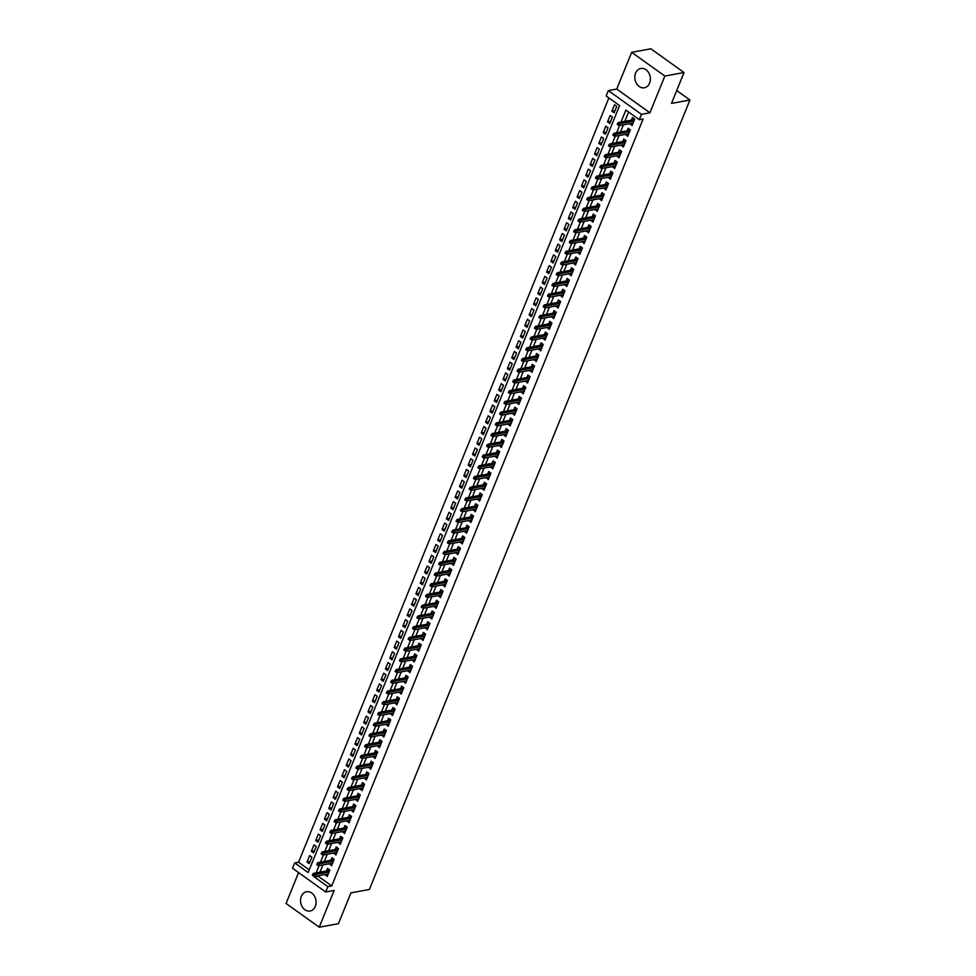 <?xml version="1.0" encoding="UTF-8"?>
<svg xmlns="http://www.w3.org/2000/svg" width="976" height="976" viewBox="0 0 976 976"><rect width="100%" height="100%" fill="white"/><g stroke="black" fill="none" stroke-linecap="round" stroke-linejoin="round"><path stroke-width="1.46" d="M635.608 73.127A9.809 7.698 -100.4 0 0 636.523 83.533A9.809 7.698 -100.4 0 0 644.367 87.779A9.809 7.698 -100.4 0 0 649.589 83.131A9.809 7.698 -100.4 0 0 648.674 72.724A9.809 7.698 -100.4 0 0 640.829 68.479A9.809 7.698 -100.4 0 0 635.608 73.127M301.316 896.383A9.809 7.698 -100.4 0 0 302.231 906.789A9.809 7.698 -100.4 0 0 310.075 911.035A9.809 7.698 -100.4 0 0 315.297 906.387A9.809 7.698 -100.4 0 0 314.382 895.98A9.809 7.698 -100.4 0 0 306.537 891.735A9.809 7.698 -100.4 0 0 301.316 896.383M318.53 875.679L318.274 876.314L331.718 885.94L327.875 886.647L325.703 892.003L292.544 868.262L294.715 862.906L308.16 872.532L619.577 105.591L606.145 95.965L608.316 90.597L641.476 114.338L639.304 119.706L625.86 110.081L621.004 122.037M616.759 89.048L649.918 112.801L664.839 76.055L684.03 72.541L650.87 48.8L631.679 52.314L616.759 89.048L608.316 90.597M298.595 872.605L286.066 903.459L319.225 927.2L334.146 890.466L325.703 892.003M608.89 97.929L298.558 862.198L294.715 862.906M664.839 76.055L631.679 52.314M684.03 72.541L671.512 103.383L689.934 100.003L369.367 889.478L350.945 892.845L338.416 923.686L319.225 927.2M629.984 123.623L632.07 125.611L634.681 119.182L632.436 117.571L631.399 120.133M625.628 134.359L627.714 136.335L630.325 129.906L628.08 128.295L627.043 130.857M621.273 145.082L623.359 147.071L625.97 140.629L623.725 139.031L622.688 141.581M616.917 155.806L619.004 157.795L621.614 151.353L619.37 149.755L618.333 152.305M612.562 166.53L614.648 168.519L617.259 162.089L615.014 160.479L613.977 163.041M608.207 177.266L610.293 179.242L612.904 172.813L610.659 171.203L609.622 173.765M603.851 187.99L605.937 189.966L608.548 183.537L606.303 181.926L605.266 184.488M599.496 198.714L601.582 200.702L604.193 194.261L601.948 192.662L600.911 195.212M595.14 209.437L597.227 211.426L599.837 204.984L597.593 203.386L596.556 205.936M590.785 220.161L592.871 222.15L595.482 215.72L593.237 214.11L592.2 216.672M586.43 230.897L588.516 232.874L591.127 226.444L588.882 224.834L587.845 227.396M582.074 241.621L584.16 243.61L586.771 237.168L584.526 235.57L583.489 238.12M577.719 252.345L579.805 254.333L582.416 247.892L580.171 246.294L579.134 248.843M573.363 263.069L575.45 265.057L578.06 258.616L575.816 257.017L574.779 259.579M569.008 273.792L571.094 275.781L573.705 269.352L571.46 267.741L570.423 270.303M564.653 284.528L566.739 286.505L569.35 280.075L567.105 278.465L566.068 281.027M560.297 295.252L562.383 297.241L564.994 290.799L562.749 289.201L561.712 291.751M555.942 305.976L558.028 307.965L560.639 301.523L558.394 299.925L557.357 302.475M551.586 316.7L553.673 318.688L556.283 312.259L554.039 310.649L553.002 313.211M547.231 327.436L549.305 329.412L551.928 322.983L549.683 321.372L548.646 323.934M542.876 338.16L544.95 340.136L547.573 333.707L545.328 332.096L544.291 334.658M538.52 348.883L540.594 350.872L543.217 344.43L540.972 342.832L539.935 345.382M534.153 359.607L536.239 361.596L538.862 355.154L536.617 353.556L535.58 356.106M529.797 370.331L531.883 372.32L534.506 365.89L532.262 364.28L531.225 366.842M525.442 381.067L527.528 383.043L530.151 376.614L527.906 375.004L526.869 377.566M521.086 391.791L523.173 393.779L525.796 387.338L523.551 385.74L522.514 388.289M516.731 402.515L518.817 404.503L521.44 398.062L519.195 396.463L518.158 399.013M512.376 413.238L514.462 415.227L517.085 408.785L514.84 407.187L513.803 409.749M508.02 423.962L510.106 425.951L512.729 419.521L510.485 417.911L509.448 420.473M503.665 434.698L505.751 436.675L508.374 430.245L506.129 428.635L505.092 431.197M499.309 445.422L501.396 447.411L504.019 440.969L501.774 439.371L500.737 441.921M494.954 456.146L497.04 458.134L499.663 451.693L497.418 450.095L496.381 452.644M490.599 466.87L492.685 468.858L495.308 462.429L493.063 460.818L492.026 463.38M486.243 477.606L488.329 479.582L490.952 473.153L488.708 471.542L487.671 474.104M481.888 488.329L483.974 490.306L486.597 483.876L484.352 482.266L483.315 484.828M477.532 499.053L479.619 501.042L482.242 494.6L479.997 493.002L478.96 495.552M473.177 509.777L475.263 511.766L477.874 505.324L475.641 503.726L474.604 506.288M468.822 520.501L470.908 522.489L473.519 516.06L471.286 514.45L470.249 517.012M464.466 531.237L466.552 533.213L469.163 526.784L466.931 525.173L465.894 527.735M460.111 541.961L462.197 543.949L464.808 537.508L462.575 535.909L461.538 538.459M455.755 552.684L457.842 554.673L460.452 548.231L458.22 546.633L457.183 549.183M451.4 563.408L453.486 565.397L456.097 558.955L453.864 557.357L452.827 559.919M447.045 574.132L449.131 576.121L451.742 569.691L449.509 568.081L448.472 570.643M442.689 584.868L444.775 586.844L447.386 580.415L445.154 578.805L444.117 581.367M438.334 595.592L440.42 597.58L443.031 591.139L440.798 589.541L439.761 592.09M433.978 606.316L436.065 608.304L438.675 601.863L436.443 600.264L435.406 602.814M429.623 617.039L431.709 619.028L434.32 612.599L432.087 610.988L431.05 613.55M425.268 627.775L427.354 629.752L429.965 623.322L427.732 621.712L426.695 624.274M420.912 638.499L422.998 640.476L425.609 634.046L423.377 632.436L422.34 634.998M416.557 649.223L418.643 651.212L421.254 644.77L419.021 643.172L417.984 645.722M412.201 659.947L414.288 661.935L416.898 655.494L414.666 653.896L413.629 656.458M407.846 670.671L409.932 672.659L412.543 666.23L410.31 664.619L409.273 667.181M403.491 681.407L405.577 683.383L408.188 676.954L405.955 675.343L404.918 677.905M399.135 692.13L401.221 694.119L403.832 687.677L401.6 686.079L400.563 688.629M394.78 702.854L396.866 704.843L399.477 698.401L397.244 696.803L396.207 699.353M390.424 713.578L392.511 715.567L395.121 709.125L392.889 707.527L391.852 710.089M386.069 724.302L388.155 726.29L390.766 719.861L388.533 718.251L387.496 720.813M381.714 735.038L383.8 737.014L386.411 730.585L384.178 728.974L383.129 731.536M377.358 745.762L379.444 747.75L382.055 741.309L379.823 739.71L378.773 742.26M373.003 756.485L375.089 758.474L377.7 752.032L375.467 750.434L374.418 752.984M368.647 767.209L370.734 769.198L373.344 762.768L371.112 761.158L370.063 763.72M364.292 777.945L366.378 779.922L368.989 773.492L366.756 771.882L365.707 774.444M359.937 788.669L362.023 790.645L364.634 784.216L362.401 782.606L361.352 785.168M355.581 799.393L357.667 801.381L360.278 794.94L358.046 793.342L356.996 795.891M351.226 810.117L353.312 812.105L355.923 805.664L353.69 804.065L352.641 806.627M346.87 820.84L348.957 822.829L351.567 816.4L349.335 814.789L348.286 817.351M342.515 831.576L344.601 833.553L347.212 827.123L344.967 825.513L343.93 828.075M338.16 842.3L340.246 844.289L342.857 837.847L340.612 836.249L339.575 838.799M333.804 853.024L335.89 855.013L338.501 848.571L336.256 846.973L335.219 849.523M329.449 863.748L331.535 865.736L334.146 859.295L331.901 857.697L330.864 860.259M310.136 861.454L307.013 862.028L309.624 855.586L311.869 857.196L309.258 863.626L307.013 862.028M314.492 850.73L311.368 851.292L313.979 844.862L316.224 846.46L313.613 852.902L311.368 851.292M318.847 839.994L315.724 840.568L318.335 834.138L320.579 835.737L317.969 842.178L315.724 840.568M323.202 829.271L320.079 829.844L322.69 823.402L324.935 825.013L322.324 831.454L320.079 829.844M327.558 818.547L324.435 819.12L327.045 812.679L329.29 814.289L326.679 820.718L324.435 819.12M331.913 807.823L328.79 808.396L331.401 801.955L333.646 803.565L331.035 809.995L328.79 808.396M336.269 797.087L333.145 797.66L335.756 791.231L338.001 792.829L335.39 799.271L333.145 797.66M340.624 786.363L337.501 786.937L340.112 780.507L342.356 782.105L339.746 788.547L337.501 786.937M344.979 775.639L341.856 776.213L344.467 769.771L346.712 771.382L344.101 777.811L341.856 776.213M349.335 764.916L346.212 765.489L348.822 759.047L351.067 760.658L348.456 767.087L346.212 765.489M353.69 754.192L350.567 754.765L353.178 748.324L355.423 749.934L352.812 756.363L350.567 754.765M358.046 743.456L354.922 744.029L357.533 737.6L359.778 739.198L357.167 745.64L354.922 744.029M362.401 732.732L359.278 733.305L361.889 726.876L364.133 728.474L361.523 734.916L359.278 733.305M366.756 722.008L363.633 722.582L366.244 716.14L368.489 717.75L365.878 724.18L363.633 722.582M371.112 711.284L367.989 711.858L370.599 705.416L372.844 707.027L370.233 713.456L367.989 711.858M375.467 700.561L372.344 701.122L374.955 694.692L377.2 696.291L374.589 702.732L372.344 701.122M379.823 689.825L376.699 690.398L379.322 683.969L381.555 685.567L378.944 692.008L376.699 690.398M384.178 679.101L381.055 679.674L383.678 673.233L385.91 674.843L383.3 681.285L381.055 679.674M388.533 668.377L385.41 668.95L388.033 662.509L390.266 664.119L387.655 670.549L385.41 668.95M392.889 657.653L389.766 658.227L392.389 651.785L394.621 653.395L392.01 659.825L389.766 658.227M397.244 646.917L394.121 647.491L396.744 641.061L398.977 642.659L396.366 649.101L394.121 647.491M401.6 636.193L398.476 636.767L401.099 630.337L403.332 631.936L400.721 638.377L398.476 636.767M405.955 625.47L402.832 626.043L405.455 619.601L407.687 621.212L405.077 627.641L402.832 626.043M410.31 614.746L407.187 615.319L409.81 608.878L412.043 610.488L409.432 616.917L407.187 615.319M414.666 604.022L411.543 604.595L414.166 598.154L416.398 599.752L413.787 606.194L411.543 604.595M419.021 593.286L415.898 593.859L418.521 587.43L420.754 589.028L418.143 595.47L415.898 593.859M423.389 582.562L420.253 583.136L422.876 576.706L425.109 578.304L422.498 584.746L420.253 583.136M427.744 571.838L424.609 572.412L427.232 565.97L429.464 567.581L426.854 574.01L424.609 572.412M432.1 561.115L428.964 561.688L431.587 555.246L433.82 556.857L431.209 563.286L428.964 561.688M436.455 550.391L433.32 550.952L435.943 544.523L438.175 546.121L435.564 552.562L433.32 550.952M440.81 539.655L437.675 540.228L440.298 533.799L442.531 535.397L439.92 541.839L437.675 540.228M445.166 528.931L442.03 529.504L444.653 523.063L446.886 524.673L444.275 531.115L442.03 529.504M449.521 518.207L446.386 518.781L449.009 512.339L451.241 513.949L448.631 520.379L446.386 518.781M453.877 507.483L450.753 508.057L453.364 501.615L455.597 503.226L452.986 509.655L450.753 508.057M458.232 496.747L455.109 497.321L457.72 490.891L459.952 492.49L457.341 498.931L455.109 497.321M462.587 486.024L459.464 486.597L462.075 480.168L464.308 481.766L461.697 488.207L459.464 486.597M466.943 475.3L463.82 475.873L466.43 469.432L468.663 471.042L466.052 477.471L463.82 475.873M471.298 464.576L468.175 465.149L470.786 458.708L473.018 460.318L470.408 466.748L468.175 465.149M475.654 453.852L472.53 454.426L475.141 447.984L477.374 449.582L474.763 456.024L472.53 454.426M480.009 443.116L476.886 443.69L479.497 437.26L481.729 438.858L479.118 445.3L476.886 443.69M484.364 432.392L481.241 432.966L483.852 426.536L486.085 428.135L483.474 434.576L481.241 432.966M488.72 421.669L485.597 422.242L488.207 415.8L490.44 417.411L487.829 423.84L485.597 422.242M493.075 410.945L489.952 411.518L492.563 405.077L494.795 406.687L492.185 413.116L489.952 411.518M497.431 400.221L494.307 400.782L496.918 394.353L499.151 395.951L496.54 402.393L494.307 400.782M501.786 389.485L498.663 390.058L501.274 383.629L503.506 385.227L500.895 391.669L498.663 390.058M506.141 378.761L503.018 379.335L505.629 372.893L507.862 374.503L505.251 380.945L503.018 379.335M510.497 368.037L507.374 368.611L509.984 362.169L512.229 363.78L509.606 370.209L507.374 368.611M514.852 357.314L511.729 357.887L514.34 351.445L516.585 353.056L513.962 359.485L511.729 357.887M519.208 346.578L516.084 347.151L518.695 340.722L520.94 342.32L518.317 348.761L516.084 347.151M523.563 335.854L520.44 336.427L523.051 329.998L525.295 331.596L522.672 338.038L520.44 336.427M527.918 325.13L524.795 325.703L527.406 319.262L529.651 320.872L527.028 327.302L524.795 325.703M532.274 314.406L529.151 314.98L531.761 308.538L534.006 310.148L531.383 316.578L529.151 314.98M536.629 303.682L533.506 304.256L536.117 297.814L538.362 299.412L535.739 305.854L533.506 304.256M540.985 292.946L537.861 293.52L540.472 287.09L542.717 288.689L540.094 295.13L537.861 293.52M545.34 282.223L542.217 282.796L544.828 276.367L547.072 277.965L544.449 284.406L542.217 282.796M549.695 271.499L546.572 272.072L549.183 265.631L551.428 267.241L548.805 273.67L546.572 272.072M554.051 260.775L550.928 261.348L553.538 254.907L555.783 256.517L553.16 262.947L550.928 261.348M558.406 250.051L555.283 250.612L557.894 244.183L560.139 245.781L557.516 252.223L555.283 250.612M562.762 239.315L559.638 239.889L562.249 233.459L564.494 235.057L561.871 241.499L559.638 239.889M567.117 228.591L563.994 229.165L566.605 222.723L568.849 224.334L566.226 230.775L563.994 229.165M571.472 217.868L568.349 218.441L570.96 211.999L573.205 213.61L570.582 220.039L568.349 218.441M575.828 207.144L572.705 207.717L575.315 201.276L577.56 202.886L574.937 209.315L572.705 207.717M580.183 196.408L577.06 196.981L579.671 190.552L581.916 192.15L579.293 198.592L577.06 196.981M584.539 185.684L581.415 186.257L584.026 179.828L586.271 181.426L583.66 187.868L581.415 186.257M588.894 174.96L585.771 175.534L588.382 169.092L590.626 170.702L588.016 177.132L585.771 175.534M593.249 164.236L590.126 164.81L592.737 158.368L594.982 159.979L592.371 166.408L590.126 164.81M597.605 153.513L594.482 154.086L597.092 147.644L599.337 149.243L596.726 155.684L594.482 154.086M601.96 142.777L598.837 143.35L601.448 136.921L603.693 138.519L601.082 144.96L598.837 143.35M606.316 132.053L603.192 132.626L605.803 126.197L608.048 127.795L605.437 134.237L603.192 132.626M610.671 121.329L607.548 121.902L610.159 115.461L612.403 117.071L609.793 123.501L607.548 121.902M298.558 862.198L309.246 869.848M614.148 112.777L616.759 106.347L614.514 104.737L611.903 111.179L614.148 112.777M331.718 885.94L643.135 118.999L639.304 119.706M628.605 112.057L624.835 121.329M623.42 124.83L620.48 132.053M619.065 135.554L616.124 142.789M614.709 146.278L611.769 153.513M610.354 157.014L607.414 164.236M605.998 167.738L603.058 174.96M601.643 178.462L598.703 185.696M597.288 189.185L594.347 196.42M592.932 199.909L589.992 207.144M588.577 210.645L585.637 217.868M584.221 221.369L581.281 228.591M579.866 232.093L576.926 239.327M575.511 242.817L572.57 250.051M571.155 253.553L568.215 260.775M566.8 264.276L563.86 271.499M562.444 275L559.504 282.223M558.089 285.724L555.149 292.959M553.734 296.448L550.793 303.682M549.378 307.184L546.438 314.406M545.023 317.908L542.083 325.13M540.667 328.631L537.727 335.866M536.312 339.355L533.372 346.59M531.957 350.079L529.016 357.314M527.601 360.815L524.661 368.037M523.246 371.539L520.306 378.761M518.89 382.263L515.95 389.497M514.535 392.986L511.595 400.221M510.18 403.722L507.239 410.945M505.824 414.446L502.884 421.669M501.469 425.17L498.529 432.392M497.113 435.894L494.173 443.128M492.758 446.618L489.818 453.852M488.403 457.354L485.462 464.576M484.047 468.077L481.107 475.3M479.692 478.801L476.752 486.036M475.336 489.525L472.396 496.76M470.981 500.249L468.041 507.483M466.626 510.985L463.685 518.207M462.27 521.709L459.33 528.931M457.915 532.432L454.975 539.667M453.559 543.156L450.619 550.391M449.204 553.892L446.264 561.115M444.836 564.616L441.908 571.838M440.481 575.34L437.553 582.562M436.126 586.064L433.198 593.298M431.77 596.787L428.842 604.022M427.415 607.523L424.487 614.746M423.059 618.247L420.131 625.47M418.704 628.971L415.776 636.206M414.349 639.695L411.421 646.929M409.993 650.419L407.065 657.653M405.638 661.155L402.71 668.377M401.282 671.878L398.354 679.101M396.927 682.602L393.999 689.837M392.572 693.326L389.644 700.561M388.216 704.062L385.288 711.284M383.861 714.786L380.933 722.008M379.505 725.51L376.577 732.732M375.15 736.233L372.222 743.468M370.795 746.957L367.867 754.192M366.439 757.693L363.511 764.916M362.084 768.417L359.156 775.639M357.728 779.141L354.8 786.375M353.373 789.865L350.445 797.099M349.018 800.588L346.09 807.823M344.662 811.324L341.734 818.547M340.307 822.048L337.379 829.271M335.951 832.772L333.023 840.007M331.596 843.496L328.668 850.73M327.241 854.232L324.313 861.454M322.885 864.956L319.957 872.178M325.093 874.472L327.18 876.46L329.79 870.031L327.546 868.42L326.509 870.982M689.934 100.003L676.722 90.548M649.918 112.801L641.476 114.338M314.699 876.387L314.431 877.021L327.875 886.647M619.577 125.538L616.649 132.76M615.222 136.262L612.294 143.484M610.866 146.986L607.938 154.22M606.511 157.709L603.583 164.944M602.155 168.433L599.227 175.668M597.8 179.169L594.872 186.392M593.445 189.893L590.517 197.115M589.089 200.617L586.161 207.851M584.734 211.341L581.806 218.575M580.378 222.077L577.45 229.299M576.023 232.8L573.095 240.023M571.668 243.524L568.74 250.747M567.312 254.248L564.384 261.483M562.957 264.972L560.029 272.206M558.601 275.708L555.673 282.93M554.246 286.432L551.318 293.654M549.891 297.155L546.963 304.39M545.535 307.879L542.607 315.114M541.18 318.603L538.252 325.838M536.824 329.339L533.896 336.561M532.469 340.063L529.541 347.285M528.114 350.787L525.186 358.021M523.758 361.51L520.83 368.745M519.403 372.246L516.463 379.469M515.047 382.97L512.107 390.193M510.692 393.694L507.752 400.916M506.337 404.418L503.396 411.652M501.981 415.142L499.041 422.376M497.626 425.878L494.686 433.1M493.27 436.601L490.33 443.824M488.915 447.325L485.975 454.56M484.56 458.049L481.619 465.284M480.204 468.773L477.264 476.007M475.849 479.509L472.909 486.731M471.493 490.233L468.553 497.455M467.138 500.956L464.198 508.191M462.783 511.68L459.842 518.915M458.427 522.416L455.487 529.639M454.072 533.14L451.132 540.362M449.716 543.864L446.776 551.086M445.361 554.588L442.421 561.822M441.006 565.311L438.065 572.546M436.65 576.047L433.71 583.27M432.295 586.771L429.355 593.994M427.939 597.495L424.999 604.73M423.584 608.219L420.644 615.453M419.229 618.943L416.288 626.177M414.873 629.679L411.933 636.901M410.518 640.402L407.578 647.625M406.162 651.126L403.222 658.361M401.807 661.85L398.867 669.085M397.452 672.586L394.511 679.808M393.096 683.31L390.156 690.532M388.741 694.034L385.801 701.256M384.385 704.757L381.445 711.992M380.03 715.481L377.09 722.716M375.675 726.217L372.734 733.44M371.319 736.941L368.379 744.163M366.964 747.665L364.024 754.899M362.608 758.389L359.668 765.623M358.253 769.112L355.313 776.347M353.898 779.848L350.957 787.071M349.542 790.572L346.602 797.795M345.187 801.296L342.247 808.531M340.831 812.02L337.891 819.254M336.476 822.756L333.536 829.978M332.121 833.48L329.18 840.702M327.765 844.203L324.825 851.426M323.41 854.927L320.47 862.162M319.054 865.651L316.114 872.886M318.274 876.314L314.431 877.021M328.058 874.289L324.935 874.862M615.026 110.605L611.903 111.179M332.413 863.565L329.29 864.126M336.769 852.829L333.646 853.402M341.124 842.105L338.001 842.678M345.48 831.381L342.356 831.955M349.835 820.657L346.712 821.231M354.19 809.934L351.067 810.495M358.546 799.198L355.423 799.771M362.901 788.474L359.778 789.047M367.257 777.75L364.133 778.323M371.612 767.026L368.489 767.6M375.967 756.29L372.844 756.864M380.323 745.566L377.2 746.14M384.678 734.843L381.555 735.416M389.034 724.119L385.91 724.692M393.401 713.395L390.266 713.956M397.757 702.659L394.621 703.232M402.112 691.935L398.977 692.509M406.467 681.211L403.332 681.785M410.823 670.488L407.687 671.061M415.178 659.764L412.043 660.325M419.534 649.028L416.398 649.601M423.889 638.304L420.766 638.877M428.244 627.58L425.121 628.154M432.6 616.856L429.477 617.43M436.955 606.12L433.832 606.694M441.311 595.397L438.187 595.97M445.666 584.673L442.543 585.246M450.021 573.949L446.898 574.522M454.377 563.225L451.254 563.786M458.732 552.489L455.609 553.063M463.088 541.765L459.964 542.339M467.443 531.042L464.32 531.615M471.798 520.318L468.675 520.891M476.154 509.594L473.031 510.155M480.509 498.858L477.386 499.431M484.865 488.134L481.741 488.708M489.22 477.41L486.097 477.984M493.575 466.687L490.452 467.26M497.931 455.951L494.808 456.524M502.286 445.227L499.163 445.8M506.642 434.503L503.518 435.076M510.997 423.779L507.874 424.353M515.352 413.055L512.229 413.617M519.708 402.319L516.585 402.893M524.063 391.596L520.94 392.169M528.419 380.872L525.295 381.445M532.774 370.148L529.651 370.721M537.129 359.424L534.006 359.985M541.485 348.688L538.362 349.262M545.84 337.964L542.717 338.538M550.196 327.241L547.072 327.814M554.551 316.517L551.428 317.09M558.906 305.781L555.783 306.354M563.262 295.057L560.139 295.63M567.617 284.333L564.494 284.907M571.973 273.609L568.849 274.183M576.328 262.886L573.205 263.447M580.683 252.15L577.56 252.723M585.039 241.426L581.916 241.999M589.394 230.702L586.271 231.275M593.75 219.978L590.626 220.552M598.105 209.254L594.982 209.816M602.46 198.518L599.337 199.092M606.816 187.795L603.693 188.368M611.171 177.071L608.048 177.644M615.527 166.347L612.403 166.92M619.882 155.611L616.759 156.184M624.237 144.887L621.114 145.461M628.593 134.163L625.47 134.737M632.948 123.44L629.825 124.013M329.632 870.409L313.589 873.349L315.211 874.496L328.997 871.971M313.674 874.862L312.784 874.215L312.344 875.289L313.235 875.923L315.211 874.496L314.418 876.436L328.217 873.91M313.589 873.349L312.784 874.215M313.235 875.923L314.418 876.436M333.987 859.685L317.944 862.625L319.567 863.772L333.353 861.247M318.03 864.126L317.139 863.492L316.7 864.565L317.59 865.2L318.03 864.126L319.567 863.772L318.774 865.7L332.572 863.174M317.944 862.625L317.139 863.492M317.59 865.2L318.774 865.7M338.343 848.949L322.3 851.889L323.922 853.048L337.708 850.523M322.385 853.402L321.494 852.756L321.055 853.829L321.946 854.476L322.385 853.402L323.922 853.048L323.129 854.976L336.927 852.451M322.3 851.889L321.494 852.756M321.946 854.476L323.129 854.976M342.698 838.225L326.655 841.166L328.278 842.325L342.064 839.799M326.74 842.678L325.85 842.032L325.411 843.105L326.301 843.752L326.74 842.678L328.278 842.325L327.485 844.252L341.283 841.727M326.655 841.166L325.85 842.032M326.301 843.752L327.485 844.252M347.053 827.502L331.01 830.442L332.633 831.601L346.419 829.063M331.096 831.955L330.205 831.308L329.766 832.382L330.657 833.028L331.096 831.955L332.633 831.601L331.84 833.528L345.638 831.003M331.01 830.442L330.205 831.308M330.657 833.028L331.84 833.528M351.409 816.778L335.366 819.718L336.988 820.865L350.774 818.339M335.451 821.219L334.561 820.584L334.121 821.658L335.012 822.292L335.451 821.219L336.988 820.865L336.195 822.805L349.994 820.279M335.366 819.718L334.561 820.584M335.012 822.292L336.195 822.805M355.764 806.054L339.721 808.982L341.344 810.141L355.13 807.616M339.807 810.495L338.916 809.86L338.477 810.934L339.367 811.568L339.807 810.495L341.344 810.141L340.551 812.069L354.349 809.543M339.721 808.982L338.916 809.86M339.367 811.568L340.551 812.069M360.132 795.318L344.077 798.258L345.699 799.417L359.485 796.892M344.162 799.771L343.271 799.124L342.832 800.198L343.723 800.845L344.162 799.771L345.699 799.417L344.906 801.345L358.704 798.819M344.077 798.258L343.271 799.124M343.723 800.845L344.906 801.345M364.487 784.594L348.432 787.534L350.055 788.693L363.841 786.168M348.517 789.047L347.627 788.401L347.188 789.474L348.078 790.121L348.517 789.047L350.055 788.693L349.262 790.621L363.06 788.096M348.432 787.534L347.627 788.401M348.078 790.121L349.262 790.621M368.843 773.87L352.787 776.811L354.41 777.957L368.196 775.432M352.873 778.323L351.982 777.677L351.543 778.75L352.434 779.397L354.41 777.957L353.617 779.897L367.415 777.372M352.787 776.811L351.982 777.677M352.434 779.397L353.617 779.897M373.198 763.147L357.143 766.087L358.765 767.234L372.551 764.708M357.228 767.587L356.338 766.953L355.898 768.027L356.789 768.661L357.228 767.587L358.765 767.234L357.972 769.173L371.771 766.636M357.143 766.087L356.338 766.953M356.789 768.661L357.972 769.173M377.553 752.423L361.498 755.351L363.121 756.51L376.907 753.984M361.584 756.864L360.693 756.229L360.254 757.291L361.144 757.937L361.584 756.864L363.121 756.51L362.328 758.437L376.126 755.912M361.498 755.351L360.693 756.229M361.144 757.937L362.328 758.437M381.909 741.687L365.854 744.627L367.476 745.786L381.262 743.261M365.939 746.14L365.048 745.493L364.609 746.567L365.512 747.213L365.939 746.14L367.476 745.786L366.683 747.714L380.481 745.188M365.854 744.627L365.048 745.493M365.512 747.213L366.683 747.714M386.264 730.963L370.209 733.903L371.832 735.062L385.618 732.537M370.294 735.416L369.404 734.769L368.965 735.843L369.867 736.49L370.294 735.416L371.832 735.062L371.039 736.99L384.837 734.464M370.209 733.903L369.404 734.769M369.867 736.49L371.039 736.99M390.62 720.239L374.564 723.179L376.187 724.326L389.973 721.801M374.65 724.692L373.759 724.046L373.32 725.119L374.223 725.754L376.187 724.326L375.394 726.266L389.192 723.741M374.564 723.179L373.759 724.046M374.223 725.754L375.394 726.266M394.975 709.515L378.92 712.456L380.542 713.602L394.328 711.077M379.005 713.956L378.115 713.322L377.675 714.395L378.578 715.03L379.005 713.956L380.542 713.602L379.749 715.53L393.548 713.005M378.92 712.456L378.115 713.322M378.578 715.03L379.749 715.53M399.33 698.779L383.275 701.72L384.898 702.879L398.684 700.353M383.361 703.232L382.47 702.586L382.031 703.659L382.934 704.306L383.361 703.232L384.898 702.879L384.105 704.806L397.903 702.281M383.275 701.72L382.47 702.586M382.934 704.306L384.105 704.806M403.686 688.056L387.643 690.996L389.253 692.155L403.039 689.629M387.716 692.509L386.825 691.862L386.386 692.936L387.289 693.582L387.716 692.509L389.253 692.155L388.46 694.082L402.258 691.557M387.643 690.996L386.825 691.862M387.289 693.582L388.46 694.082M408.041 677.332L391.998 680.272L393.609 681.431L407.395 678.893M392.071 681.785L391.181 681.138L390.742 682.212L391.644 682.858L392.071 681.785L393.609 681.431L392.816 683.359L406.614 680.833M391.998 680.272L391.181 681.138M391.644 682.858L392.816 683.359M412.397 666.608L396.354 669.548L397.964 670.695L411.75 668.17M396.427 671.049L395.536 670.414L395.097 671.488L396 672.122L396.427 671.049L397.964 670.695L397.171 672.635L410.969 670.109M396.354 669.548L395.536 670.414M396 672.122L397.171 672.635M416.752 655.884L400.709 658.812L402.319 659.971L416.118 657.446M400.782 660.325L399.892 659.691L399.452 660.764L400.355 661.399L400.782 660.325L402.319 659.971L401.539 661.899L415.325 659.373M400.709 658.812L399.892 659.691M400.355 661.399L401.539 661.899M421.107 645.148L405.064 648.088L406.675 649.247L420.473 646.722M405.138 649.601L404.247 648.955L403.808 650.028L404.711 650.675L405.138 649.601L406.675 649.247L405.894 651.175L419.68 648.65M405.064 648.088L404.247 648.955M404.711 650.675L405.894 651.175M425.463 634.424L409.42 637.365L411.03 638.524L424.828 635.998M409.493 638.877L408.602 638.231L408.163 639.304L409.066 639.951L409.493 638.877L411.03 638.524L410.249 640.451L424.035 637.926M409.42 637.365L408.602 638.231M409.066 639.951L410.249 640.451M429.818 623.701L413.775 626.641L415.386 627.788L429.184 625.262M413.848 628.154L412.958 627.507L412.519 628.581L413.421 629.227L413.848 628.154L415.386 627.788L414.605 629.727L428.391 627.202M413.775 626.641L412.958 627.507M413.421 629.227L414.605 629.727M434.174 612.977L418.131 615.917L419.741 617.064L433.539 614.538M418.204 617.418L417.313 616.783L416.874 617.857L417.777 618.491L418.204 617.418L419.741 617.064L418.96 619.004L432.746 616.466M418.131 615.917L417.313 616.783M417.777 618.491L418.96 619.004M438.529 602.253L422.486 605.181L424.096 606.34L437.895 603.815M422.559 606.694L421.669 606.059L421.229 607.121L422.132 607.767L422.559 606.694L424.096 606.34L423.316 608.268L437.102 605.742M422.486 605.181L421.669 606.059M422.132 607.767L423.316 608.268M442.884 591.517L426.841 594.457L428.452 595.616L442.25 593.091M426.915 595.97L426.024 595.323L425.585 596.397L426.488 597.044L426.915 595.97L428.452 595.616L427.671 597.544L441.457 595.018M426.841 594.457L426.024 595.323M426.488 597.044L427.671 597.544M447.24 580.793L431.197 583.733L432.807 584.892L446.605 582.367M431.27 585.246L430.379 584.6L429.94 585.673L430.843 586.32L431.27 585.246L432.807 584.892L432.026 586.82L445.812 584.295M431.197 583.733L430.379 584.6M430.843 586.32L432.026 586.82M451.595 570.069L435.552 573.01L437.163 574.156L450.961 571.631M435.625 574.522L434.735 573.876L434.296 574.949L435.198 575.584L437.163 574.156L436.382 576.096L450.168 573.571M435.552 573.01L434.735 573.876M435.198 575.584L436.382 576.096M455.951 559.346L439.908 562.286L441.518 563.433L455.316 560.907M439.981 563.786L439.09 563.152L438.651 564.226L439.554 564.86L439.981 563.786L441.518 563.433L440.737 565.36L454.523 562.835M439.908 562.286L439.09 563.152M439.554 564.86L440.737 565.36M460.306 548.61L444.263 551.55L445.873 552.709L459.672 550.183M444.336 553.063L443.446 552.416L443.006 553.49L443.909 554.136L444.336 553.063L445.873 552.709L445.093 554.636L458.879 552.111M444.263 551.55L443.446 552.416M443.909 554.136L445.093 554.636M464.661 537.886L448.618 540.826L450.229 541.985L464.027 539.46M448.692 542.339L447.801 541.692L447.362 542.766L448.265 543.412L448.692 542.339L450.229 541.985L449.448 543.913L463.234 541.387M448.618 540.826L447.801 541.692M448.265 543.412L449.448 543.913M469.017 527.162L452.974 530.102L454.584 531.261L468.382 528.724M453.047 531.615L452.156 530.968L451.717 532.042L452.62 532.689L453.047 531.615L454.584 531.261L453.803 533.189L467.589 530.663M452.974 530.102L452.156 530.968M452.62 532.689L453.803 533.189M473.372 516.438L457.329 519.378L458.94 520.525L472.738 518M457.402 520.879L456.512 520.245L456.073 521.318L456.975 521.953L457.402 520.879L458.94 520.525L458.159 522.465L471.945 519.94M457.329 519.378L456.512 520.245M456.975 521.953L458.159 522.465M477.728 505.714L461.685 508.642L463.295 509.801L477.093 507.276M461.758 510.155L460.867 509.521L460.428 510.594L461.331 511.229L461.758 510.155L463.295 509.801L462.514 511.729L476.3 509.204M461.685 508.642L460.867 509.521M461.331 511.229L462.514 511.729M482.083 494.978L466.04 497.919L467.65 499.078L481.449 496.552M466.113 499.431L465.223 498.785L464.783 499.858L465.686 500.505L466.113 499.431L467.65 499.078L466.87 501.005L480.656 498.48M466.04 497.919L465.223 498.785M465.686 500.505L466.87 501.005M486.438 484.255L470.395 487.195L472.006 488.354L485.804 485.828M470.469 488.708L469.578 488.061L469.139 489.135L470.042 489.781L470.469 488.708L472.006 488.354L471.225 490.281L485.011 487.756M470.395 487.195L469.578 488.061M470.042 489.781L471.225 490.281M490.794 473.531L474.751 476.471L476.361 477.618L490.159 475.092M474.836 477.984L473.933 477.337L473.494 478.411L474.397 479.057L476.361 477.618L475.58 479.558L489.366 477.032M474.751 476.471L473.933 477.337M474.397 479.057L475.58 479.558M495.149 462.807L479.106 465.747L480.717 466.894L494.515 464.369M479.192 467.248L478.289 466.613L477.85 467.687L478.752 468.321L479.192 467.248L480.717 466.894L479.936 468.834L493.722 466.296M479.106 465.747L478.289 466.613M478.752 468.321L479.936 468.834M499.505 452.083L483.462 455.011L485.072 456.17L498.87 453.645M483.547 456.524L482.644 455.89L482.205 456.951L483.108 457.598L483.547 456.524L485.072 456.17L484.291 458.098L498.077 455.572M483.462 455.011L482.644 455.89M483.108 457.598L484.291 458.098M503.86 441.347L487.817 444.287L489.427 445.446L503.226 442.921M487.902 445.8L487 445.154L486.56 446.227L487.463 446.874L487.902 445.8L489.427 445.446L488.647 447.374L502.433 444.849M487.817 444.287L487 445.154M487.463 446.874L488.647 447.374M508.215 430.623L492.172 433.564L493.783 434.723L507.581 432.197M492.258 435.076L491.355 434.43L490.916 435.503L491.819 436.15L492.258 435.076L493.783 434.723L493.002 436.65L506.788 434.125M492.172 433.564L491.355 434.43M491.819 436.15L493.002 436.65M512.571 419.9L496.528 422.84L498.138 423.987L511.936 421.461M496.613 424.353L495.71 423.706L495.271 424.78L496.174 425.414L498.138 423.987L497.357 425.926L511.156 423.401M496.528 422.84L495.71 423.706M496.174 425.414L497.357 425.926M516.926 409.176L500.883 412.116L502.494 413.263L516.292 410.737M500.969 413.617L500.066 412.982L499.627 414.056L500.529 414.69L500.969 413.617L502.494 413.263L501.713 415.19L515.511 412.665M500.883 412.116L500.066 412.982M500.529 414.69L501.713 415.19M521.282 398.44L505.239 401.38L506.849 402.539L520.647 400.014M505.324 402.893L504.421 402.246L503.982 403.32L504.885 403.966L505.324 402.893L506.849 402.539L506.068 404.467L519.866 401.941M505.239 401.38L504.421 402.246M504.885 403.966L506.068 404.467M525.637 387.716L509.594 390.656L511.204 391.815L525.003 389.29M509.679 392.169L508.777 391.522L508.337 392.596L509.24 393.243L509.679 392.169L511.204 391.815L510.424 393.743L524.222 391.217M509.594 390.656L508.777 391.522M509.24 393.243L510.424 393.743M529.992 376.992L513.949 379.932L515.56 381.091L529.358 378.554M514.035 381.445L513.132 380.799L512.693 381.872L513.596 382.519L514.035 381.445L515.56 381.091L514.779 383.019L528.577 380.494M513.949 379.932L513.132 380.799M513.596 382.519L514.779 383.019M534.348 366.268L518.305 369.209L519.915 370.355L533.713 367.83M518.39 370.709L517.487 370.075L517.048 371.148L517.951 371.783L518.39 370.709L519.915 370.355L519.134 372.295L532.933 369.77M518.305 369.209L517.487 370.075M517.951 371.783L519.134 372.295M538.703 355.545L522.66 358.473L524.271 359.632L538.069 357.106M522.746 359.985L521.843 359.351L521.404 360.425L522.306 361.059L522.746 359.985L524.271 359.632L523.49 361.559L537.288 359.034M522.66 358.473L521.843 359.351M522.306 361.059L523.49 361.559M543.059 344.809L527.016 347.749L528.626 348.908L542.424 346.382M527.101 349.262L526.198 348.615L525.759 349.689L526.662 350.335L527.101 349.262L528.626 348.908L527.845 350.835L541.643 348.31M527.016 347.749L526.198 348.615M526.662 350.335L527.845 350.835M547.414 334.085L531.371 337.025L532.981 338.184L546.78 335.659M531.456 338.538L530.554 337.891L530.127 338.965L531.017 339.611L531.456 338.538L532.981 338.184L532.201 340.112L545.999 337.586M531.371 337.025L530.554 337.891M531.017 339.611L532.201 340.112M551.769 323.361L535.726 326.301L537.337 327.448L551.135 324.923M535.812 327.814L534.909 327.167L534.482 328.241L535.373 328.888L537.337 327.448L536.556 329.388L550.354 326.862M535.726 326.301L534.909 327.167M535.373 328.888L536.556 329.388M556.125 312.637L540.082 315.577L541.692 316.724L555.49 314.199M540.167 317.078L539.264 316.444L538.837 317.517L539.728 318.152L540.167 317.078L541.692 316.724L540.911 318.664L554.71 316.126M540.082 315.577L539.264 316.444M539.728 318.152L540.911 318.664M560.48 301.913L544.437 304.841L546.048 306L559.846 303.475M544.523 306.354L543.62 305.72L543.193 306.781L544.083 307.428L544.523 306.354L546.048 306L545.267 307.928L559.065 305.403M544.437 304.841L543.62 305.72M544.083 307.428L545.267 307.928M564.836 291.177L548.793 294.118L550.403 295.277L564.201 292.751M548.878 295.63L547.975 294.984L547.548 296.057L548.439 296.704L548.878 295.63L550.403 295.277L549.622 297.204L563.42 294.679M548.793 294.118L547.975 294.984M548.439 296.704L549.622 297.204M569.191 280.454L553.148 283.394L554.758 284.553L568.557 282.027M553.233 284.907L552.331 284.26L551.904 285.334L552.794 285.98L553.233 284.907L554.758 284.553L553.978 286.48L567.776 283.955M553.148 283.394L552.331 284.26M552.794 285.98L553.978 286.48M573.546 269.73L557.503 272.67L559.114 273.817L572.912 271.291M557.589 274.183L556.686 273.536L556.259 274.61L557.15 275.244L559.114 273.817L558.333 275.757L572.131 273.231M557.503 272.67L556.686 273.536M557.15 275.244L558.333 275.757M577.902 259.006L561.859 261.946L563.469 263.093L577.267 260.568M561.944 263.447L561.041 262.812L560.614 263.886L561.505 264.52L561.944 263.447L563.469 263.093L562.688 265.021L576.487 262.495M561.859 261.946L561.041 262.812M561.505 264.52L562.688 265.021M582.257 248.27L566.214 251.21L567.825 252.369L581.623 249.844M566.3 252.723L565.397 252.076L564.97 253.15L565.86 253.797L566.3 252.723L567.825 252.369L567.044 254.297L580.842 251.771M566.214 251.21L565.397 252.076M565.86 253.797L567.044 254.297M586.613 237.546L570.57 240.486L572.18 241.645L585.978 239.12M570.655 241.999L569.752 241.353L569.325 242.426L570.216 243.073L570.655 241.999L572.18 241.645L571.399 243.573L585.197 241.048M570.57 240.486L569.752 241.353M570.216 243.073L571.399 243.573M590.968 226.822L574.925 229.763L576.535 230.922L590.334 228.384M575.01 231.275L574.108 230.629L573.681 231.702L574.571 232.349L575.01 231.275L576.535 230.922L575.755 232.849L589.553 230.324M574.925 229.763L574.108 230.629M574.571 232.349L575.755 232.849M595.323 216.099L579.28 219.039L580.891 220.186L594.689 217.66M579.366 220.539L578.463 219.905L578.036 220.979L578.927 221.613L579.366 220.539L580.891 220.186L580.11 222.125L593.908 219.6M579.28 219.039L578.463 219.905M578.927 221.613L580.11 222.125M599.679 205.375L583.636 208.303L585.246 209.462L599.044 206.936M583.721 209.816L582.818 209.181L582.391 210.255L583.282 210.889L583.721 209.816L585.246 209.462L584.465 211.389L598.264 208.864M583.636 208.303L582.818 209.181M583.282 210.889L584.465 211.389M604.034 194.639L587.991 197.579L589.602 198.738L603.4 196.213M588.077 199.092L587.174 198.445L586.747 199.519L587.637 200.165L588.077 199.092L589.602 198.738L588.821 200.666L602.619 198.14M587.991 197.579L587.174 198.445M587.637 200.165L588.821 200.666M608.39 183.915L592.347 186.855L593.957 188.014L607.755 185.489M592.432 188.368L591.529 187.721L591.102 188.795L591.993 189.442L592.432 188.368L593.957 188.014L593.176 189.942L606.974 187.416M592.347 186.855L591.529 187.721M591.993 189.442L593.176 189.942M612.745 173.191L596.702 176.131L598.312 177.278L612.111 174.753M596.787 177.644L595.885 176.998L595.458 178.071L596.348 178.718L598.312 177.278L597.532 179.218L611.33 176.693M596.702 176.131L595.885 176.998M596.348 178.718L597.532 179.218M617.1 162.467L601.057 165.408L602.668 166.554L616.466 164.029M601.143 166.908L600.24 166.274L599.813 167.347L600.704 167.982L601.143 166.908L602.668 166.554L601.887 168.494L615.685 165.957M601.057 165.408L600.24 166.274M600.704 167.982L601.887 168.494M621.456 151.744L605.413 154.672L607.023 155.831L620.821 153.305M605.498 156.184L604.595 155.55L604.168 156.611L605.059 157.258L605.498 156.184L607.023 155.831L606.242 157.758L620.041 155.233M605.413 154.672L604.595 155.55M605.059 157.258L606.242 157.758M625.811 141.008L609.768 143.948L611.379 145.107L625.177 142.581M609.854 145.461L608.951 144.814L608.524 145.888L609.414 146.534L609.854 145.461L611.379 145.107L610.598 147.034L624.396 144.509M609.768 143.948L608.951 144.814M609.414 146.534L610.598 147.034M630.167 130.284L614.124 133.224L615.734 134.383L629.532 131.858M614.209 134.737L613.306 134.09L612.879 135.164L613.77 135.81L614.209 134.737L615.734 134.383L614.953 136.311L628.751 133.785M614.124 133.224L613.306 134.09M613.77 135.81L614.953 136.311M634.522 119.56L618.479 122.5L620.089 123.647L633.888 121.122M618.564 124.013L617.662 123.366L617.235 124.44L618.125 125.074L620.089 123.647L619.309 125.587L633.107 123.061M618.479 122.5L617.662 123.366M618.125 125.074L619.309 125.587"/></g></svg>
